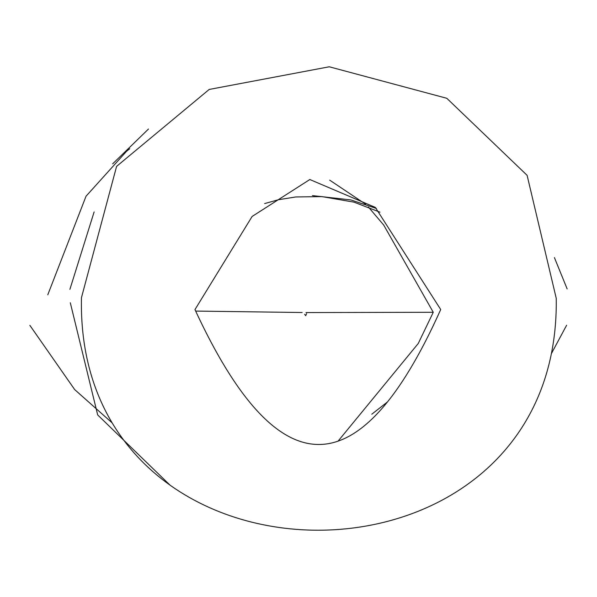 <?xml version="1.0" encoding="UTF-8"?>
<svg xmlns="http://www.w3.org/2000/svg" width="597" height="597" viewBox="0 0 597 597"><rect width="100%" height="100%" fill="white"/><g stroke="black" fill="none" stroke-linecap="round" stroke-linejoin="round"><path stroke-width="0.9" d="M338.081 441.138L418.228 343.521L433.265 312.276L383.692 225.039L368.379 207.002M306 312.567L433.265 312.276M195.644 311.074L302.164 312.515M194.965 309.604C278.135 489.473 360.051 489.443 440.713 309.53L375.319 207.398L309.836 179.525L252.121 216.457L194.965 309.604M365.655 204.234L329.678 180.13M556.247 298.351C560.74 607.313 74.759 607.94 81.461 297.649L116.594 166.384L209.181 89.453L329.245 66.782L446.802 98.289L527.106 175.331L556.247 298.351M70.312 302.769L97.677 414.93L170.1 485.204M148.474 129.042L112.646 163.862M387.468 401.938L371.797 414.206M379.946 212.181L354.021 202.159L321.91 196.607L295.851 196.95L278.508 199.719L264.62 203.584M312.432 195.607L350.805 199.913L376.334 208.413M29.85 325.313L74.655 389.557L112.176 422.915M551.397 353.611L566.643 325.201M94.117 211.942L69.909 289.321M129.736 148.713L126.579 151.265L86.035 196.219L47.782 294.799M554.404 257.591L567.15 288.903M304.619 314.313L305.724 315.686M305.716 315.619L306.604 313.619"/></g></svg>
